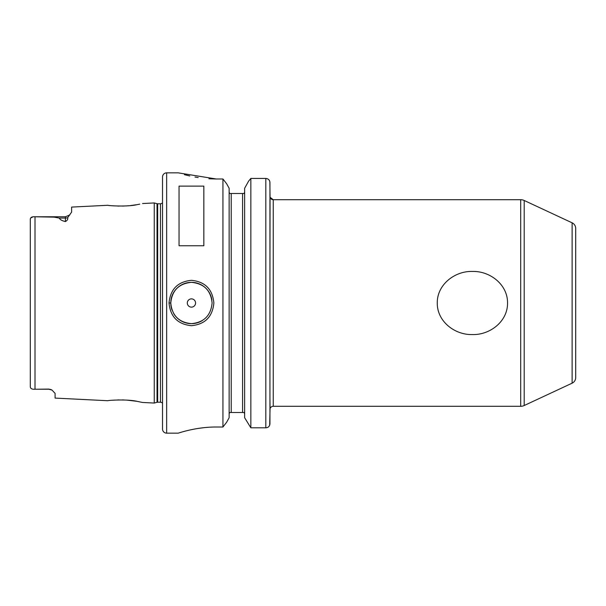 <?xml version="1.0" encoding="UTF-8"?>
<svg xmlns="http://www.w3.org/2000/svg" width="606" height="606" viewBox="0 0 606 606"><rect width="100%" height="100%" fill="white"/><g stroke="black" fill="none" stroke-linecap="round" stroke-linejoin="round"><path stroke-width="0.91" d="M48.897 389.09L36.504 389.234L48.897 389.234A6.196 6.196 0 0 1 52.025 390.082A6.196 6.196 0 0 0 48.897 389.234L52.025 390.082L55.093 393.4L55.093 398.089L107.966 400.733C107.156 400.361 127.677 398.937 137.501 401.437L142.554 402.467L154.257 403.051L154.257 202.949L157.022 203.692L157.022 402.308L154.257 403.051M139.736 204.139L137.501 204.563C127.684 207.063 107.148 205.639 107.966 205.267L71.622 207.085L71.622 212.085L67.667 217.683C68.077 219.19 67.327 220.478 65.418 221.554L65.418 218.062L59.229 218.062C60.009 219.637 62.07 220.804 65.418 221.554M113.322 205.82L114.481 205.904M117.723 206.055L118.912 206.085M122.465 206.078L123.882 206.032M126.139 205.926L128.942 205.714M130.593 205.555L136.433 204.745M137.941 204.487L139.622 204.161M212.1 303L212.1 303C210.88 290.456 203.987 283.563 191.428 282.343C178.884 283.578 172.006 290.463 170.778 303C171.998 315.537 178.884 322.422 191.428 323.657C203.98 322.445 210.865 315.559 212.1 303M169.021 303C170.347 289.221 177.816 281.661 191.428 280.32C205.055 281.654 212.532 289.214 213.865 303C212.532 316.794 205.055 324.354 191.428 325.68C177.816 324.339 170.347 316.771 169.021 303L170.778 303A20.657 20.657 0 0 0 172.036 310.075M507.548 303C507.767 321.46 489.898 335.156 472.294 334.557C454.742 335.035 437.055 321.392 437.267 303C437.032 284.578 454.894 270.852 472.46 271.443C490.027 270.927 507.76 284.608 507.548 303M36.504 389.234L35.012 389.226C31.989 389.446 30.421 388.613 30.3 386.742C30.421 388.613 31.989 389.446 35.012 389.226L35.012 216.774L54.139 217.137L59.229 218.062M195.571 303A4.128 4.128 0 0 0 191.443 298.872A4.128 4.128 0 0 0 187.307 303A4.128 4.128 0 0 0 191.443 307.128A4.128 4.128 0 0 0 195.571 303M211.888 300.053A20.657 20.657 0 0 0 189.966 282.396A20.657 20.657 0 0 0 170.778 303M270.041 197.276L273.253 199.707A3.303 3.303 0 0 1 270.049 197.223L269.943 285.646M572.125 222.826A6.196 6.196 0 0 1 575.7 228.447L575.7 377.553A6.196 6.196 0 0 1 572.125 383.174L572.125 222.826L524.198 200.48A8.264 8.264 0 0 0 520.705 199.707L273.253 199.707L273.253 406.293A3.303 3.303 0 0 0 270.049 408.777L269.943 398.142M572.125 383.174L524.198 405.52A8.264 8.264 0 0 1 520.705 406.293L520.705 199.707M166.65 172.846A4.128 4.128 0 0 0 162.522 176.982L162.522 429.018A4.128 4.128 0 0 0 166.65 433.154L178.217 433.154C177.838 433.358 195.723 426.889 216.228 427.01L222.932 427.01L222.932 178.99L216.228 178.99L178.217 172.846L166.65 172.846L166.65 433.154M162.522 202.662A2.477 2.477 0 0 1 160.454 203.775L160.454 402.225A2.477 2.477 0 0 1 162.522 403.338M160.454 203.775L157.666 203.775L157.666 402.225L160.454 402.225M157.666 203.775A2.477 2.477 0 0 1 157.022 203.692M157.666 402.225A2.477 2.477 0 0 0 157.022 402.308M142.554 203.533L154.257 202.949M179.043 245.763L203.836 245.763L203.836 186.11L179.043 186.11L179.043 245.763M273.253 406.293L520.705 406.293M244.165 412.497L244.635 413.868L244.165 412.497L242.574 412.497L242.574 193.503L229.621 193.503L229.144 192.132M242.574 193.503L244.165 193.503L244.635 192.132M229.144 413.868L229.621 412.497L229.144 413.868M30.3 386.348L30.3 219.258C30.421 217.387 31.989 216.554 35.012 216.774L65.418 216.766L69.804 214.948L65.418 216.766L65.418 218.062A6.196 5.522 180 0 0 67.667 217.683M32.982 216.85L30.648 218.031M184.429 174.664L188.905 175.778M189.375 175.891L189.776 175.982M195.011 177.043L198.17 177.581M208.934 178.762L216.009 178.99M208.646 427.26L205.161 427.541M204.82 427.571L198.207 428.419M197.564 428.518L195.132 428.934M194.996 428.957L189.776 430.018M184.33 431.366L182.77 431.798M269.867 181.732L270.049 197.223M270.049 408.777L269.678 425.245M269.943 385.636L269.943 320.354M229.144 417.731L226.614 422.284L222.932 427.01L226.614 422.284L229.144 417.731L229.144 188.269L226.614 183.716L229.144 188.269M244.635 417.731L250.846 427.806L244.635 417.731L244.635 188.269L248.581 181.179L244.635 188.269M226.614 183.716L222.932 178.99L226.614 183.716M231.212 193.503L231.212 412.497L242.574 412.497M265.814 427.806L265.814 178.437C268.344 178.702 269.723 180.058 269.943 182.504L269.943 423.836C269.64 426.351 268.261 427.677 265.814 427.806L250.846 427.806L250.846 178.437L248.581 181.179L250.846 178.437L265.814 178.437L250.846 178.437M231.212 412.497L229.621 412.497M265.837 178.437L267.284 178.709M268.163 179.156L268.7 179.596M269.284 180.3L269.602 180.883M139.577 401.831L137.797 401.49M136.638 401.286L127.018 400.134M123.95 399.968L122.389 399.922M118.935 399.915L117.731 399.945M114.526 400.089L113.564 400.157M173.71 313.605A20.657 20.657 0 0 0 175.073 315.605M175.475 316.105A20.657 20.657 0 0 0 202.313 320.566M524.198 200.48L524.198 405.52"/></g></svg>
